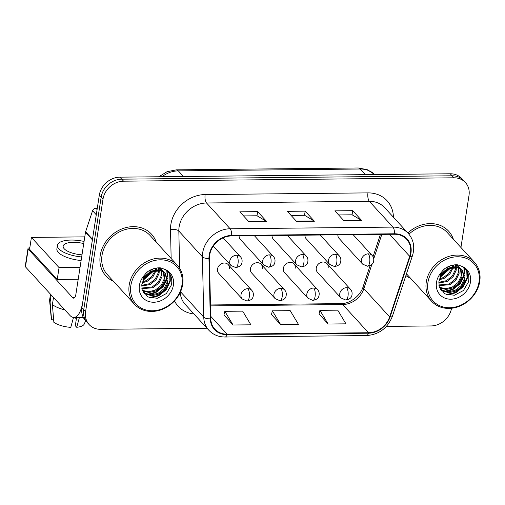 <?xml version="1.0" encoding="UTF-8"?>
<svg xmlns="http://www.w3.org/2000/svg" width="505" height="505" viewBox="0 0 505 505"><rect width="100%" height="100%" fill="white"/><g stroke="black" fill="none" stroke-linecap="round" stroke-linejoin="round"><path stroke-width="0.76" d="M262.316 268.553A6.439 5.46 137.5 0 0 261.123 264.267A6.439 5.46 137.5 0 0 254.867 263.193A6.439 5.46 137.5 0 0 250.436 268.673A6.439 5.46 137.5 0 0 251.623 272.959L275.124 298.625A6.439 5.46 137.5 0 1 273.931 294.339A6.439 5.46 137.5 0 1 280.793 288.355A6.439 2.481 89.4 0 1 282.175 296.795A6.439 2.481 -90.6 0 1 279.94 300.715L275.124 298.625M295.229 268.212A6.439 5.46 137.5 0 0 294.043 263.926A6.439 5.46 137.5 0 0 287.781 262.859A6.439 5.46 137.5 0 0 283.349 268.338A6.439 5.46 137.5 0 0 284.542 272.624L308.037 298.291A6.439 5.46 137.5 0 1 306.844 294.005A6.439 5.46 137.5 0 1 313.706 288.02A6.439 2.481 89.4 0 1 315.095 296.46A6.439 2.481 -90.6 0 1 312.854 300.38L308.037 298.291M328.149 267.877A6.439 5.46 137.5 0 0 326.956 263.591A6.439 5.46 137.5 0 0 320.7 262.518A6.439 5.46 137.5 0 0 316.263 267.997A6.439 5.46 137.5 0 0 317.456 272.283L340.957 297.956A6.439 5.46 137.5 0 1 339.764 293.67A6.439 5.46 137.5 0 1 346.619 287.68A6.439 2.481 89.4 0 1 348.008 296.126A6.439 2.481 -90.6 0 1 345.773 300.046L340.957 297.956M229.403 268.887A6.439 5.46 137.5 0 0 228.209 264.601A6.439 5.46 137.5 0 0 221.948 263.528A6.439 5.46 137.5 0 0 217.516 269.007A6.439 5.46 137.5 0 0 218.709 273.293L242.204 298.966A6.439 5.46 137.5 0 1 241.011 294.68A6.439 5.46 137.5 0 1 247.873 288.69A6.439 2.481 89.4 0 1 249.262 297.136A6.439 2.481 -90.6 0 1 247.021 301.056L242.204 298.966M239.118 235.841A6.439 5.46 137.5 0 0 240.38 239.471L263.875 265.138A6.439 5.46 137.5 0 1 262.682 260.851A6.439 5.46 137.5 0 1 269.544 254.867A6.439 2.481 89.4 0 1 270.926 263.307A6.439 2.481 -90.6 0 1 268.692 267.227L263.875 265.138M272.037 235.507A6.439 5.46 137.5 0 0 273.293 239.13L296.795 264.803A6.439 5.46 137.5 0 1 295.602 260.517A6.439 5.46 137.5 0 1 302.457 254.526A6.439 2.481 89.4 0 1 303.846 262.972A6.439 2.481 -90.6 0 1 301.605 266.892L296.795 264.803M304.951 235.166A6.439 5.46 137.5 0 0 306.213 238.796L329.708 264.462A6.439 5.46 137.5 0 1 328.515 260.176A6.439 5.46 137.5 0 1 335.377 254.192A6.439 2.481 89.4 0 1 336.759 262.632A6.439 2.481 -90.6 0 1 334.525 266.552L329.708 264.462M337.87 234.831A6.439 5.46 137.5 0 0 339.126 238.461L362.622 264.128A6.439 5.46 137.5 0 1 361.435 259.841A6.439 5.46 137.5 0 1 368.29 253.851A6.439 2.481 89.4 0 1 369.679 262.297A6.439 2.481 -90.6 0 1 367.438 266.217L362.622 264.128M100.23 255.379A30.906 26.21 137.5 0 0 105.955 275.957A30.906 26.21 137.5 0 0 113.537 281.38A30.906 26.21 137.5 0 1 105.955 275.957A30.906 26.21 137.5 0 1 100.23 255.379A30.906 26.21 137.5 0 1 121.516 229.081A30.906 26.21 137.5 0 1 151.544 234.219A30.906 26.21 137.5 0 0 121.516 229.081A30.906 26.21 137.5 0 0 100.23 255.379M405.894 275.534A30.906 26.21 137.5 0 0 410.615 278.337A30.906 26.21 137.5 0 1 405.894 275.534M209.663 255.075A20.604 17.473 -42.5 0 1 231.612 235.917L394.411 234.251A20.604 17.473 -42.5 0 1 406.67 239.307A20.604 17.473 -42.5 0 1 409.688 256.319L389.645 316.869A20.604 17.473 -42.5 0 1 368.492 332.732L227.067 334.177A20.604 17.473 -42.5 0 1 214.808 329.127A20.604 17.473 -42.5 0 1 210.768 318.699L209.442 258.364A20.604 17.473 -42.5 0 1 209.663 255.075M209.184 255.082A21.115 17.909 137.5 0 0 208.956 258.453L210.288 318.788A21.115 17.909 137.5 0 0 226.991 334.651L368.423 333.205A21.115 17.909 137.5 0 0 390.1 316.944L410.142 256.395A21.115 17.909 137.5 0 0 394.481 233.777L231.681 235.444A21.115 17.909 137.5 0 0 209.184 255.082M89.151 324.595L85.465 320.568A19.316 16.381 137.5 0 1 81.886 307.709L99.321 195.119A19.316 16.381 137.5 0 1 119.893 177.16L450.245 173.777A19.316 16.381 137.5 0 1 461.74 178.511L463.584 180.525A19.316 16.381 137.5 0 0 452.089 175.791L121.737 179.174A19.316 16.381 137.5 0 0 101.164 197.133L83.729 309.723A19.316 16.381 137.5 0 0 87.308 322.581A19.316 16.381 137.5 0 1 83.729 309.723L101.164 197.133A19.316 16.381 137.5 0 1 121.737 179.174L452.089 175.791A19.316 16.381 137.5 0 1 463.584 180.525L465.427 182.539A19.316 16.381 137.5 0 0 453.932 177.804L123.58 181.188A19.316 16.381 137.5 0 0 103.007 199.147L85.572 311.736A19.316 16.381 137.5 0 0 89.151 324.595A19.316 16.381 137.5 0 0 100.646 329.329L207.012 328.244M338.621 214.941L352.118 214.802L361.586 220.458A5.151 1.982 89.4 0 1 361.915 220.736L352.705 210.667L334.878 210.85L344.094 220.919L361.915 220.736M352.061 214.802L352.705 210.667M243.561 215.913L257.051 215.774L266.52 221.43A5.151 1.982 89.4 0 1 266.855 221.708L257.638 211.639L239.812 211.822L249.028 221.891L266.855 221.708M256.995 215.774L257.638 211.639M291.088 215.427L304.584 215.288L314.053 220.944A5.151 1.982 89.4 0 1 314.388 221.222L305.171 211.153L287.345 211.336L296.561 221.405L314.388 221.222M304.528 215.288L305.171 211.153M156.279 242.255A30.906 26.21 137.5 0 0 151.544 234.219A30.906 26.21 137.5 0 1 156.279 242.255M453.357 239.212A30.906 26.21 137.5 0 0 448.623 231.183A30.906 26.21 137.5 0 0 407.857 232.969A30.906 26.21 137.5 0 1 448.623 231.183L448.623 231.183A30.906 26.21 137.5 0 1 453.357 239.212M460.939 247.494L469.006 195.397A19.316 16.381 137.5 0 0 465.427 182.539M386.407 326.407L430.999 325.946A19.316 16.381 137.5 0 0 451.533 308.252M223.968 314.931L233.064 324.999L250.89 324.816L242.665 311.137L224.839 311.32L223.942 315.032M319.034 313.959L328.13 324.021L345.957 323.838L337.731 310.165L319.905 310.348L319.008 314.059M280.597 324.507L298.423 324.33L290.198 310.651L272.372 310.834L271.475 314.546L280.597 324.507L272.372 310.834M233.064 324.999L224.839 311.32M328.13 324.021L319.905 310.348M97.288 208.23L95.881 208.243L97.086 209.556M92.522 239.307A3.219 2.727 137.5 0 0 92.396 239.825L82.807 301.782A25.755 9.917 89.4 0 1 73.856 317.468A25.755 9.917 89.4 0 1 69.924 315.423L25.458 266.848A3.219 1.174 -171.2 0 1 25.25 266.331L28.002 248.548A3.219 1.174 8.8 0 0 28.211 249.072L72.676 297.641A6.439 2.481 -90.6 0 0 73.654 298.158A6.439 2.481 -90.6 0 0 75.895 294.232L85.49 232.275A3.219 2.727 -42.5 0 1 85.61 231.757L92.573 210.718A3.219 2.727 -42.5 0 1 95.881 208.243M29.814 247.791A3.219 1.174 8.8 0 0 28.002 248.548M177.305 265.22L150.118 235.526A28.974 24.568 137.5 0 0 121.964 230.703A28.974 24.568 137.5 0 0 102.016 255.36A28.974 24.568 137.5 0 0 107.382 274.651L134.564 304.345A28.974 24.568 137.5 0 0 162.717 309.167A28.974 24.568 137.5 0 0 182.671 284.511A28.974 24.568 137.5 0 0 177.305 265.22A28.974 24.568 137.5 0 0 149.152 260.403A28.974 24.568 137.5 0 0 129.198 285.06A28.974 24.568 137.5 0 0 134.564 304.345M181.945 285.028A27.687 23.476 137.5 0 0 160.338 259.804A27.687 23.476 137.5 0 0 130.845 285.546A27.687 23.476 137.5 0 0 152.453 310.764A27.687 23.476 137.5 0 0 181.945 285.028M145.112 277.22L141.836 284.542L142.157 289.864L147.864 296.927L157.289 298.303L166.366 293.557L171.435 284.934C172.748 277.662 170.336 272.391 164.194 269.127L160.388 267.852C155.584 267.618 151.096 269.083 146.917 272.239L143.957 275.73L145.112 277.226L152.453 271.589L160.811 270.895L163.418 271.993L165.539 273.723L167.849 282.989L164.769 289.441L158.854 294.131L151.614 295.728L144.935 293.733L143.294 292.471M152.661 269.032L151.891 270.787M151.033 272.245L144.537 277.99M151.38 269.556L150.2 271.602M144.48 276.828L142.814 277.662M156.064 270.623L152.914 276.847L147.151 281.342L142.208 282.825M155.59 268.193L155.325 269.847M155.073 270.794L151.809 276.481L146.418 280.546L142.524 281.859M159.302 270.598L159.075 273.401L155.994 279.852L150.073 284.542L141.684 286.057M158.57 270.529L158.343 272.605L155.262 279.057L149.341 283.741L141.735 285.325M161.834 271.223L161.998 276.601L158.917 283.052L153.002 287.736L141.867 288.658M161.253 271.021L161.265 275.799L158.191 282.251L152.27 286.935L141.772 288.052M163.885 272.29L164.927 279.795L161.846 286.247L155.925 290.93L149.019 292.534L142.505 290.836M163.412 271.987L164.194 278.994L161.114 285.445L155.193 290.135L148.634 291.732L142.315 290.331M165.16 273.331L167.117 282.194L164.037 288.645L158.122 293.329L150.881 294.926L144.203 292.932L143.117 292.149M156.38 268.054L156.228 269.752M158.911 268.029L159.258 269.91M158.33 267.839L158.57 269.803M160.123 267.839L160.678 268.622M160.962 269.096L161.657 270.655M159.952 267.827L160.23 268.294M160.489 268.793L161.101 270.421M158.374 267.839L160.495 268.799L163.601 271.816M159.454 267.82L162.61 270.522M162.238 270.137L163.153 271.494M160.811 270.895A14.557 12.341 137.5 0 0 142.827 279.884L149.745 271.86L156.493 269.733L162.686 271.191L165.539 273.723M170.153 274.594L170.292 281.152L166.347 289.643L158.703 295.835L150.414 297.994M167.123 270.996L167.508 277.043M167.275 278.419L163.254 286.663L155.774 292.641L148.76 294.705M153.369 271.248L143.193 280.269M147.915 271.507L145.2 274.076M169.693 273.843L169.926 280.755L165.981 289.245L158.336 295.438L149.297 297.603M166.795 270.737L167.187 276.241M167.06 277.213L163.058 286.051L155.414 292.243L147.403 294.383M152.586 271.538L143.584 279.517M474.384 262.177A28.974 24.568 137.5 0 0 446.231 257.361A28.974 24.568 137.5 0 0 426.277 282.017A28.974 24.568 137.5 0 0 431.642 301.308A28.974 24.568 137.5 0 0 459.796 306.125A28.974 24.568 137.5 0 0 479.75 281.468A28.974 24.568 137.5 0 0 474.384 262.177L447.196 232.483A28.974 24.568 137.5 0 0 408.943 234.2M479.024 281.986A27.687 23.476 137.5 0 0 457.416 256.767A27.687 23.476 137.5 0 0 427.924 282.51A27.687 23.476 137.5 0 0 449.532 307.728A27.687 23.476 137.5 0 0 479.024 281.986M442.191 274.183L438.914 281.5L439.236 286.821L444.943 293.891L454.367 295.261L463.445 290.514L468.514 281.891C469.827 274.619 467.409 269.354 461.273 266.091L457.461 264.809C452.663 264.576 448.175 266.04 443.996 269.203L441.035 272.687L442.191 274.183L449.532 268.546L457.89 267.852L460.497 268.95L462.618 270.68L464.928 279.953L461.848 286.398L455.933 291.088L448.692 292.685L442.014 290.691L440.373 289.428M449.74 265.996L448.97 267.751M448.112 269.203L441.616 274.954M448.459 266.52L447.278 268.559M441.559 273.786L439.893 274.619M453.143 267.581L449.993 273.805L444.23 278.305L439.287 279.783M452.669 265.157L452.404 266.804M452.152 267.751L448.888 273.439L443.497 277.504L439.602 278.817M456.381 267.555L456.154 270.364L453.073 276.809L447.152 281.5L438.763 283.015M455.649 267.492L455.422 269.563L452.341 276.014L446.42 280.698L438.813 282.282M458.912 268.18L459.077 273.558L455.996 280.01L450.081 284.694L438.946 285.622M458.332 267.978L458.344 272.757L455.264 279.208L449.349 283.898L438.851 285.016M460.964 269.247L462.006 276.753L458.925 283.204L453.004 287.894L446.098 289.491L439.584 287.8M460.491 268.944L461.273 275.957L458.193 282.402L452.272 287.092L445.707 288.696L439.394 287.288M462.239 270.289L464.196 279.151L461.115 285.603L455.201 290.287L447.96 291.884L441.282 289.895L440.19 289.106M453.458 265.011L453.307 266.709M455.983 264.986L456.337 266.867M455.409 264.803L455.649 266.76M457.202 264.797L457.757 265.579M458.041 266.053L458.736 267.612M457.031 264.79L457.309 265.258M457.562 265.75L458.18 267.385M455.453 264.797L457.574 265.756L460.68 268.774M456.533 264.778L459.689 267.486M459.316 267.094L460.232 268.452M457.89 267.852A14.557 12.341 137.5 0 0 439.905 276.841L446.824 268.824L453.572 266.69L459.765 268.149L462.618 270.68M467.232 271.551L467.371 278.11L463.426 286.6L455.781 292.799L447.493 294.952M464.196 267.953L464.587 274.007M464.354 275.377L460.333 283.621L452.852 289.599L445.839 291.663M450.447 268.212L440.272 277.232M444.993 268.471L442.279 271.034M466.772 270.806L467.005 277.712L463.06 286.202L455.415 292.395L446.376 294.566M463.874 267.694L464.265 273.199M464.139 274.177L460.137 283.008L452.486 289.201L444.482 291.341M449.658 268.496L440.663 276.481M84.777 236.864L31.417 237.413L59.066 267.612L80.049 267.397M31.417 237.413L29.587 249.262L57.229 279.461L78.218 279.246M59.066 267.612L57.229 279.461M83.735 243.58A16.097 5.858 8.8 0 0 73.307 242.324A16.097 5.858 8.8 0 0 63.157 246.15A16.097 5.858 8.8 0 0 81.993 254.829M84.064 241.447A21.892 7.973 8.8 0 0 71.23 240.058A21.892 7.973 8.8 0 0 57.431 245.266A21.892 7.973 8.8 0 0 81.665 256.957M73.503 317.456L70.782 327.36A16.741 6.098 8.8 0 1 53.865 322.323L52.394 304.591L53.498 297.477M52.394 304.591A21.248 7.733 8.8 0 0 64.842 309.874M76.59 317.443L75.308 325.75L76.722 327.297L79.436 317.411M76.722 327.297A16.741 6.098 8.8 0 0 84.259 324.008L85.635 320.757M76.419 318.541A12.877 4.69 8.8 0 0 73.673 317.468M57.431 245.266L56.882 248.82A21.892 7.973 8.8 0 0 81.116 260.511M50.506 294.213L49.629 299.882A21.248 7.733 8.8 0 0 49.61 300.595A21.248 7.733 8.8 0 0 50.096 302.072L51.561 319.804L53.656 319.785M51.194 294.964L50.096 302.072M49.61 300.595L51.314 318.907A16.741 6.098 8.8 0 0 51.561 319.804M171.151 258.503L170.513 229.623A32.194 27.302 -42.5 0 1 205.156 194.551L367.956 192.885A6.439 2.481 -90.6 0 0 369.338 201.325L206.545 202.991A25.755 21.841 137.5 0 0 179.105 226.941A25.755 21.841 137.5 0 0 178.833 231.05L179.654 268.319M367.956 192.885A32.194 27.302 -42.5 0 1 393.427 217.207M384.665 207.643A25.755 21.841 137.5 0 0 369.338 201.325L392.928 227.098A25.755 21.841 -42.5 0 1 408.255 233.411L384.665 207.643M226.991 334.651A6.439 2.481 -90.6 0 1 225.104 337.012C218.526 336.993 213.085 334.714 208.799 330.188A25.755 21.841 -42.5 0 1 203.749 317.153L202.423 256.824A25.755 21.841 -42.5 0 1 202.694 252.708A25.755 21.841 -42.5 0 1 230.135 228.765A6.439 2.481 89.4 0 1 231.681 235.444M208.956 258.453A6.439 2.74 -1.3 0 1 202.423 256.824L178.833 231.05A6.439 2.74 178.7 0 0 170.513 229.623M368.423 333.205A6.439 2.481 89.4 0 1 366.535 335.566C379.009 334.607 387.632 328.174 392.404 316.281L412.452 255.732C415.034 247.16 413.639 239.717 408.255 233.411M390.1 316.944A6.439 1.881 18.3 0 0 392.404 316.281M180.531 291.795L203.749 317.153A6.439 2.74 -1.3 0 0 210.288 318.788M410.142 256.395A6.439 1.881 18.3 0 0 412.452 255.732M394.481 233.777A6.439 2.481 -90.6 0 0 392.928 227.098L230.135 228.765L206.545 202.991A6.439 2.481 -90.6 0 1 205.156 194.551M193.964 313.984A32.194 27.302 -42.5 0 1 174.503 300.942M453.932 177.804L450.245 173.777M123.58 181.188L119.893 177.16M103.007 199.147L99.321 195.119M85.572 311.736L81.886 307.709M180.209 292.502A25.755 21.841 137.5 0 0 185.209 304.42L208.799 330.188M368.492 332.732L342.693 304.547A20.604 17.473 137.5 0 0 363.84 288.683L371.895 264.368M389.645 316.869L363.84 288.683A11.59 3.384 -161.7 0 1 363.089 286.783L370.096 265.617M409.688 256.319L389.538 234.301M373.738 258.794L381.818 234.383M227.067 334.177L210.718 316.313M210.49 305.897L342.693 304.547A11.59 4.463 -90.6 0 0 340.925 303.625C349.479 303.953 360.444 295.962 363.089 286.783M314.053 220.944L296.302 221.127M266.52 221.43L248.776 221.613M361.586 220.458L343.836 220.634M365.298 174.648L360.134 169.011A12.877 4.955 -90.6 0 0 358.165 167.988L367.148 169.623L374.716 174.553A25.755 21.841 137.5 0 0 360.134 169.011L178.322 170.873A25.755 21.841 137.5 0 0 161.979 176.731M183.485 176.51L178.322 170.873A12.877 4.955 -90.6 0 0 176.359 169.85L358.165 167.988M236.624 255.202A6.439 5.46 137.5 0 0 229.769 261.186A6.439 5.46 137.5 0 0 230.962 265.472L235.772 267.568A6.439 2.481 -90.6 0 0 238.013 263.642A6.439 2.481 89.4 0 0 236.624 255.202A6.439 5.46 137.5 0 1 240.456 256.78C241.958 258.409 242.438 260.447 241.895 262.903C241.478 265.377 239.433 266.937 235.772 267.568M228.209 264.601L251.705 290.268A6.439 5.46 137.5 0 0 247.873 288.69M254.375 235.684L273.375 256.445A6.439 5.46 137.5 0 0 269.544 254.867M287.288 235.349L306.289 256.104A6.439 5.46 137.5 0 0 302.457 254.526M320.202 235.014L339.209 255.77A6.439 5.46 137.5 0 0 335.377 254.192M353.121 234.673L372.122 255.435A6.439 5.46 137.5 0 0 368.29 253.851M261.123 264.267L284.618 289.933A6.439 5.46 137.5 0 0 280.793 288.355M294.043 263.926L317.538 289.599A6.439 5.46 137.5 0 0 313.706 288.02M326.956 263.591L350.451 289.258A6.439 5.46 137.5 0 0 346.619 287.68M74.633 297.622L72.676 297.641M92.396 239.825L85.49 232.275M28.211 249.072L25.458 266.848M85.61 231.757L92.484 239.263M96.278 214.764L92.573 210.718M143.957 275.73A18.42 15.617 137.5 0 0 139.399 285.464A18.42 15.617 137.5 0 0 153.772 302.236A18.42 15.617 137.5 0 0 173.392 285.11A18.42 15.617 137.5 0 0 164.194 269.127M441.035 272.687A18.42 15.617 137.5 0 0 436.478 282.421A18.42 15.617 137.5 0 0 450.851 299.2A18.42 15.617 137.5 0 0 470.471 282.074A18.42 15.617 137.5 0 0 461.273 266.091M225.104 337.012L366.535 335.566M210.465 304.957L340.925 303.625M373.037 256.723L380.429 234.396M158.873 176.763L167.048 171.706L176.359 169.85M223.134 237.855L240.456 256.78M213.268 246.15L230.962 265.472M251.705 290.268C253.207 291.896 253.687 293.935 253.144 296.391C252.727 298.872 250.682 300.425 247.021 301.056M273.375 256.445C274.878 258.068 275.358 260.113 274.815 262.568C274.392 265.043 272.353 266.596 268.692 267.227M306.289 256.104C307.791 257.733 308.271 259.772 307.728 262.228C307.311 264.708 305.266 266.261 301.605 266.892M339.209 255.77C340.705 257.399 341.184 259.437 340.648 261.893C340.225 264.368 338.186 265.92 334.525 266.552M372.122 255.435C373.624 257.058 374.104 259.103 373.561 261.552C373.144 264.033 371.099 265.586 367.438 266.217M284.618 289.933C286.12 291.562 286.6 293.601 286.064 296.056C285.641 298.531 283.602 300.084 279.94 300.715M317.538 289.599C319.04 291.221 319.52 293.266 318.977 295.715C318.56 298.196 316.515 299.749 312.854 300.38M350.451 289.258C351.953 290.886 352.433 292.925 351.89 295.381C351.474 297.855 349.435 299.414 345.773 300.046M83.268 317.374L73.856 317.468M406.468 273.805L431.642 301.308"/></g></svg>
